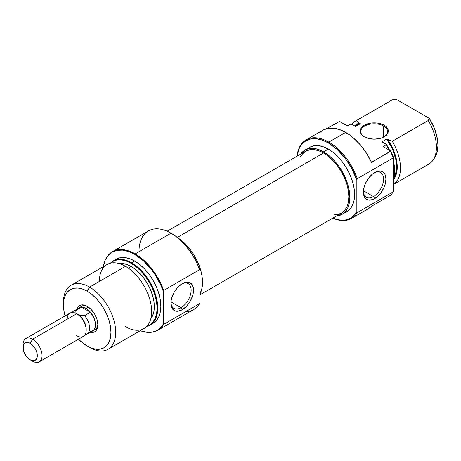 <?xml version="1.0" encoding="UTF-8"?>
<svg xmlns="http://www.w3.org/2000/svg" width="461" height="461" viewBox="0 0 461 461"><rect width="100%" height="100%" fill="white"/><g stroke="black" fill="none" stroke-linecap="round" stroke-linejoin="round"><path stroke-width="0.69" d="M383.696 126.066A13.438 7.762 0 0 0 364.807 125.997A13.438 7.762 0 0 0 364.455 136.9A13.438 7.762 180 0 1 360.756 131.552A13.438 7.762 180 0 1 369.048 124.384A13.438 7.762 180 0 1 383.696 126.066L383.696 137.026L383.696 126.066A13.438 7.762 180 0 1 387.632 131.552A13.438 7.762 180 0 1 383.927 136.9A13.438 7.762 0 0 0 383.696 126.066L384.169 125.242L383.696 126.066M364.213 136.761L364.213 136.761A14.112 8.148 180 0 1 364.213 125.242A14.112 8.148 180 0 1 384.169 125.242L379.593 123.473L376.948 123.012L371.439 123.012L368.794 123.473L364.213 125.242L361.153 127.887L360.352 129.414L360.352 132.589L361.153 134.122L364.213 136.761L368.794 138.531L374.194 139.147L379.593 138.531L382.031 137.776L385.926 135.528L388.035 132.589L388.035 129.414L385.926 126.475L384.169 125.242A14.112 8.148 180 0 1 384.174 136.761A14.112 8.148 180 0 1 364.213 136.761M351.495 218.428L368.362 208.689A45.357 26.191 -120 0 0 371.52 206.274L390.525 195.297A45.357 26.191 -120 0 0 393.198 191.862L357.327 212.573A45.357 26.191 60 0 1 351.495 218.428A45.357 26.191 60 0 1 332.709 218.157A45.357 26.191 -120 0 0 357.327 212.573L356.849 211.616A44.688 25.799 60 0 1 332.79 218.116M392.605 192.79A45.115 26.047 -120 0 0 393.677 191.148L393.198 191.862A45.357 26.191 60 0 1 392.444 193.026L392.766 192.565A45.115 26.047 -120 0 0 393.677 191.148L393.677 158.094A45.115 26.047 -120 0 0 390.784 151.006L390.525 151.404A45.357 26.191 60 0 1 393.198 157.927L357.327 178.643L356.849 180.147L356.849 211.616L356.849 180.147A44.688 25.799 60 0 0 328.341 142.933L337.112 149.433L345.191 158.284L351.95 168.801L356.849 180.147L357.327 178.643A45.357 26.191 -120 0 0 328.814 142.115A45.357 26.191 60 0 1 357.327 178.643L393.198 157.927A45.357 26.191 -120 0 0 390.525 151.404L371.52 162.376A45.357 26.191 -120 0 0 345.681 132.376L328.814 142.115L328.341 142.933L322.176 140.075L316.246 138.732L310.783 138.951L305.995 140.72L302.064 143.982L299.149 148.603L297.057 156.221A44.688 25.799 60 0 1 328.341 142.933L328.814 142.115A45.357 26.191 -120 0 0 296.982 156.267A45.357 26.191 60 0 1 306.139 139.867A45.357 26.191 60 0 1 328.814 142.115L345.681 132.376A45.357 26.191 -120 0 0 323.005 130.129L306.139 139.867M373.479 196.57A14.279 8.246 120 0 0 383.575 179.415A14.279 8.246 120 0 0 374.055 172.933A14.279 8.246 -60 0 1 380.619 172.541A14.279 8.246 -60 0 1 382.809 183.985A14.279 8.246 -60 0 1 373.479 196.57L363.441 190.773L373.479 196.57A14.279 8.246 -60 0 1 366.339 197.273A14.279 8.246 -60 0 1 363.401 191.396A14.279 8.246 120 0 0 373.479 196.57L374.666 198.628L373.479 196.57M374.666 172.564A15.962 9.214 -60 0 1 385.955 179.081A15.962 9.214 -60 0 1 374.666 198.628L378.988 195.141L380.936 192.807L384.053 187.42L385.096 184.561L385.955 179.081L385.096 174.586L384.053 172.938L382.647 171.774L380.936 171.14L376.868 171.544L372.465 174.085L368.397 178.378L365.285 183.772L364.242 186.63L363.383 192.11L364.242 196.599L365.285 198.253L366.691 199.417L368.397 200.051L372.465 199.648L374.666 198.628A15.962 9.214 -60 0 1 363.383 192.11A15.962 9.214 -60 0 1 374.666 172.564L374.666 172.564M309.775 147.272A37.128 21.437 -120 0 1 328.341 149.11L333.464 152.649L338.386 157.218L342.926 162.635L346.903 168.703L350.17 175.186L352.596 181.824L354.088 188.376L354.595 194.577L354.088 200.201L352.596 205.024L350.17 208.868L346.903 211.576A37.128 21.437 -120 0 0 352.596 181.824A37.128 21.437 -120 0 0 328.341 149.11L323.587 151.853A37.128 21.437 60 0 1 347.842 184.567A37.128 21.437 60 0 1 342.154 214.319A37.128 21.437 60 0 1 336.415 216.019L342.154 214.319L345.416 211.611L347.842 207.767L349.334 202.944L349.841 197.32L349.334 191.119L347.842 184.567L345.416 177.929L342.154 171.446L338.172 165.384L333.637 159.961L328.71 155.392L323.587 151.853L328.341 149.11L323.219 146.736L318.292 145.613L313.757 145.797L309.775 147.272L305.026 150.015A37.128 21.437 60 0 1 323.587 151.853L318.465 149.479L313.543 148.361L309.003 148.54L305.026 150.015A37.128 21.437 60 0 0 300.681 154.13L305.026 150.015M349.248 124.695A36.961 21.339 60 0 1 350.314 124.078L347.231 125.859L339.544 121.422L326.676 128.602L339.544 121.422L347.231 125.859L351.046 123.946L355.489 126.51L360.237 123.767L358.053 124.499M392.444 193.026A45.357 26.191 60 0 1 390.525 195.297L371.52 206.274L368.327 208.712M393.677 184.377L428.782 164.11A36.961 21.339 -120 0 0 428.24 120.511L392.282 141.268A36.961 21.339 60 0 1 393.677 184.331A36.961 21.339 -120 0 0 392.282 141.268L387.736 139.643A33.601 19.397 60 0 1 393.677 179.473M347.214 125.847L349.772 124.372A36.961 21.339 -120 0 1 350.314 124.078L351.046 123.946L355.489 126.51L360.237 123.767L359.223 123.185A33.601 19.397 60 0 0 354.474 125.928L357.125 124.021L359.223 123.185L360.237 123.767A32.76 18.913 -120 0 0 357.102 124.989L354.976 126.216M434.458 158.106L435.697 156.066L437.38 151.15L437.95 145.319L437.38 138.824L434.458 128.498L429.335 118.396L428.24 120.511L392.282 141.268L386.721 139.061L392.582 149.255L395.976 159.979L396.477 163.43L396.477 169.85L395.152 175.318L393.976 177.652A32.76 18.913 -120 0 0 386.721 139.061L381.967 141.804L386.41 144.368L381.967 141.804L386.721 139.061L387.736 139.643L393.36 149.813L396.604 160.405L397.238 167.078L396.604 173.013L394.731 177.9L393.36 179.859M393.677 178.81L394.691 171.094L393.677 162.203A36.713 21.194 -120 0 1 393.677 178.805M389.597 150.321L386.41 144.368L383.103 146.569L390.784 151.006L383.103 146.569L386.191 144.789A36.961 21.339 60 0 1 388.98 149.963A36.961 21.339 -120 0 0 386.191 144.789L386.41 144.368A36.713 21.194 -120 0 1 389.597 150.321M393.677 178.055A36.961 21.339 -120 0 0 393.677 164.058A36.961 21.339 60 0 1 393.677 178.055M355.863 120.857A36.961 21.339 60 0 0 351.904 124.441A36.961 21.339 -120 0 1 356.411 120.557L359.223 123.185L356.411 120.557L392.369 99.795L396.028 99.167L429.335 118.396L396.028 99.167L392.369 99.795A36.961 21.339 -120 0 0 391.827 100.095L355.863 120.857A36.961 21.339 60 0 1 356.411 120.557L392.369 99.795A36.961 21.339 60 0 0 391.297 100.417M322.971 130.146L327.961 128.308L334.651 128.262L341.935 130.463L349.432 134.791L353.126 137.678L360.162 144.719L366.403 153.104L371.52 162.376L390.784 151.006A45.115 26.047 -120 0 1 393.677 158.094L393.198 157.927L393.677 158.094L393.677 191.148L393.198 191.862L357.327 212.573L356.849 211.616L354.659 214.809L351.95 217.304L348.77 219.05L345.191 220.018L341.278 220.179L337.112 219.54L332.767 218.105M432.919 160.284L434.544 157.979A35.733 20.63 -120 0 0 429.335 118.396L428.24 120.511A36.961 21.339 60 0 1 432.919 160.284A36.961 21.339 60 0 1 428.24 164.404M319.848 132.549L322.245 130.596M323.587 152.989L177.335 237.432L323.587 152.989L328.52 156.394L333.257 160.791L337.625 166.012L341.457 171.849L344.598 178.084L346.931 184.475L348.372 190.779L348.856 196.755L348.372 202.166L346.931 206.81L344.598 210.504L341.457 213.109A35.733 20.63 -120 0 0 346.931 184.475A35.733 20.63 -120 0 0 323.587 152.989A35.733 20.63 -120 0 0 305.724 151.22L309.55 149.802L313.918 149.629L318.66 150.707L323.587 152.989M300.71 156.579L302.577 153.83L305.724 151.22L167.164 231.215M200.045 294.752L341.457 213.109L337.625 214.526L334.306 214.774M81.666 306.323A13.438 7.762 60 0 1 87.809 306.674A13.438 7.762 -120 0 0 80.583 307.187M87.198 306.3L83.107 304.877L81.257 304.952L79.638 305.551L78.307 306.657L76.952 309.198A15.121 8.73 60 0 1 87.198 306.3L87.198 306.3A15.121 8.73 60 0 1 97.888 324.815L97.075 319.623L94.759 314.281L91.29 309.602L87.198 306.3M199.573 269.72L200.045 270.676A44.688 25.799 -120 0 0 171.538 233.468L171.06 233.191A45.357 26.191 60 0 1 171.066 233.191A45.357 26.191 60 0 1 199.573 269.72A45.357 26.191 -120 0 0 171.06 233.191L175.964 236.384L184.475 244.134L191.966 253.913L197.855 264.954L200.045 270.676L200.045 302.145L200.045 270.676L199.573 269.72L163.695 290.43A45.357 26.191 -120 0 0 135.188 253.902A45.357 26.191 -120 0 0 107.436 256.351L107.108 256.812A45.115 26.047 60 0 1 134.71 254.374L135.188 253.902A45.357 26.191 60 0 1 163.695 290.43L199.573 269.72M138.992 251.706A45.357 26.191 60 0 1 171.06 233.191L135.188 253.902L171.06 233.191A45.357 26.191 -120 0 0 148.384 230.944L112.507 251.654A45.357 26.191 60 0 1 135.188 253.902L134.71 254.374L143.417 260.799L151.462 269.535L155.04 274.56L160.981 285.474L163.223 291.145L163.223 324.198A45.115 26.047 60 0 1 150.707 332.318A45.115 26.047 60 0 1 140.253 330.687L147.56 332.346L151.462 332.231L155.04 331.338L158.232 329.673L160.981 327.281L163.223 324.198L163.223 291.145L163.695 290.43L163.223 291.145A45.115 26.047 60 0 0 134.71 254.374L128.486 251.493L122.505 250.133L116.99 250.352L112.156 252.144L108.191 255.434L105.241 260.102L103.299 266.671A45.115 26.047 60 0 1 107.108 256.812M170.962 302.502A14.279 8.246 120 0 0 181.04 307.671L182.228 309.729A15.962 9.214 -60 0 1 170.945 303.211A15.962 9.214 -60 0 1 182.228 283.671L177.911 287.151L174.246 292.09L171.803 297.731L171.158 300.549L171.158 305.631L171.803 307.706L172.846 309.354L174.246 310.518L175.958 311.152L177.911 311.233L182.228 309.729L186.549 306.242L190.209 301.304L192.652 295.668L193.297 292.85L193.297 287.768L191.609 284.039L190.209 282.875L188.497 282.241L186.549 282.167L182.228 283.671A15.962 9.214 -60 0 1 193.516 290.182A15.962 9.214 -60 0 1 182.228 309.729L181.04 307.671A14.279 8.246 -60 0 1 173.901 308.38A14.279 8.246 -60 0 1 170.962 302.497M171.002 301.874L181.04 307.671L171.002 301.874M63.468 303.603A36.961 21.339 60 0 1 71.092 285.267A36.961 21.339 60 0 1 89.572 287.099L125.53 266.337L89.572 287.099L87.198 291.214A33.601 19.397 60 0 1 110.957 332.364A33.601 19.397 60 0 1 87.198 346.078L89.572 347.45A36.961 21.339 -120 0 0 115.705 332.364A36.961 21.339 -120 0 0 89.572 287.099A36.961 21.339 60 0 1 113.717 319.663A36.961 21.339 60 0 1 108.053 349.282L144.011 328.52A36.961 21.339 -120 0 0 149.675 298.901A36.961 21.339 -120 0 0 125.53 266.337A36.961 21.339 60 0 1 151.669 311.601A36.961 21.339 60 0 1 125.53 326.688M131.621 262.816L131.149 263.294A36.713 21.194 60 0 1 155.737 297.835A36.713 21.194 60 0 1 146.938 326.181L149.508 325.063L152.735 322.389L155.132 318.591L156.613 313.82L157.109 308.259L156.613 302.122L155.132 295.645L152.735 289.076L149.508 282.674L145.572 276.669L141.083 271.31L136.214 266.792L131.149 263.294L131.621 262.816A36.961 21.339 60 0 1 155.766 295.386A36.961 21.339 60 0 1 150.102 325.005A36.961 21.339 60 0 1 146.805 326.325A36.961 21.339 -120 0 0 156.515 298.163A36.961 21.339 -120 0 0 131.621 262.816L134.71 261.035L131.621 262.816A36.961 21.339 -120 0 0 110.352 263.185A36.961 21.339 60 0 1 113.147 260.989A36.961 21.339 60 0 1 131.621 262.816M163.695 324.365L163.223 324.198L163.695 324.365A45.357 26.191 60 0 1 157.869 330.22A45.357 26.191 60 0 1 150.983 332.289A45.357 26.191 -120 0 0 151.266 332.266A45.357 26.191 -120 0 0 163.695 324.365L199.573 303.655L163.695 324.365M177.871 237.864L181.409 240.435L186.336 245.004L190.871 250.421L194.853 256.489L198.115 262.972L200.541 269.61L202.039 276.162L202.54 282.363L202.039 287.987L200.045 293.824A37.128 21.437 -120 0 0 177.877 237.864M107.28 256.575A45.357 26.191 60 0 1 112.507 251.654M153.19 323.219A36.961 21.339 -120 0 0 158.855 293.605A36.961 21.339 -120 0 0 134.71 261.035A36.961 21.339 -120 0 0 116.235 259.203L120.194 257.739L124.712 257.561L129.616 258.673L134.71 261.035L139.81 264.556L144.714 269.109L149.231 274.502L153.19 280.542L156.44 286.99L158.855 293.605L160.342 300.123L160.849 306.3L160.342 311.895L158.855 316.701L156.44 320.522L153.19 323.219L150.102 325.005M131.149 266.521L128.348 268.135L131.149 266.521A32.76 18.913 -120 0 0 118.903 263.496L122.286 263.438L126.631 264.43L131.149 266.521A32.76 18.913 -120 0 1 151.398 291.974A32.76 18.913 -120 0 1 150.81 318.764L152.551 315.86L153.87 311.607L154.314 306.646L153.87 301.166L152.551 295.392L150.407 289.531L147.526 283.815L144.016 278.461L140.011 273.678L135.667 269.645L131.149 266.521M108.053 349.282A36.961 21.339 60 0 1 89.572 347.45L82.559 342.875L78.52 339.175A33.601 19.397 60 0 0 87.198 346.078L91.831 348.228L96.286 349.242L100.394 349.075L103.996 347.744L106.952 345.289L109.148 341.814L110.496 337.452L110.957 332.364L110.496 326.745L109.148 320.821L106.952 314.811L103.996 308.945L100.394 303.453L96.286 298.549L91.831 294.412L87.198 291.214L89.572 287.099A36.961 21.339 -120 0 0 63.439 302.185L63.439 304.928L63.895 299.84L65.249 295.472L67.444 291.997L70.395 289.548L73.996 288.217L78.105 288.05L82.559 289.064L87.198 291.214A33.601 19.397 60 0 0 63.439 304.928L63.895 310.547L65.082 315.894A33.601 19.397 60 0 1 63.439 304.928M93.808 330.099A13.438 7.762 -120 0 0 97.87 324.1A13.438 7.762 60 0 1 95.104 329.598M99.397 281.423A36.961 21.339 60 0 1 125.53 266.337A36.961 21.339 -120 0 0 107.056 264.505L71.092 285.267M110.542 263.139L112.789 261.473L116.725 260.016L121.214 259.837L126.084 260.943L131.149 263.294A36.713 21.194 60 0 0 110.542 263.139M157.869 330.22L193.741 309.51A45.357 26.191 -120 0 0 199.573 303.655A45.357 26.191 60 0 1 185.754 311.63M90.258 332.243L93.134 332.341L94.759 331.741L96.084 330.635L97.075 329.073L97.888 324.815A15.121 8.73 60 0 1 90.258 332.243M200.045 302.145L199.573 303.655L200.045 302.145M181.617 284.039A14.279 8.246 -60 0 1 188.18 283.648A14.279 8.246 -60 0 1 190.37 295.086A14.279 8.246 -60 0 1 181.04 307.671A14.279 8.246 120 0 0 191.136 290.516A14.279 8.246 120 0 0 181.617 284.039M78.41 308.357A13.438 7.762 60 0 1 79.286 307.694A13.438 7.762 60 0 1 86.011 308.357L88.328 307.02L86.011 308.357A13.438 7.762 60 0 1 94.787 320.199A13.438 7.762 60 0 1 92.73 330.969A13.438 7.762 60 0 1 91.716 331.401M86.19 330.203L86.19 329.033A12.009 6.932 -120 0 0 79.425 315.531A12.009 6.932 -120 0 0 77.696 314.327L76.682 313.739A13.438 7.762 60 0 1 86.19 330.203A13.438 7.762 60 0 1 76.682 335.689M77.949 309.072L79.54 307.706L81.609 307.187L75.806 310.535A13.306 7.681 -120 0 0 72.123 312.454A13.306 7.681 60 0 1 73.553 311.158A13.306 7.681 60 0 1 75.806 310.535L75.961 313.532L75.806 310.535L81.609 307.187L90.408 312.27L84.605 315.618A13.306 7.681 60 0 1 86.858 334.202A13.306 7.681 60 0 1 85.02 334.795A13.306 7.681 -120 0 0 89.613 327.834A13.306 7.681 -120 0 0 84.605 315.618L79.425 315.531A12.009 6.932 -120 0 0 77.696 314.327L76.682 313.739L32.552 339.221L30.178 343.336A10.079 5.82 60 0 1 37.306 355.679A10.079 5.82 60 0 1 30.178 359.793L32.552 361.165A13.438 7.762 -120 0 0 42.055 355.679A13.438 7.762 -120 0 0 32.552 339.221A13.438 7.762 60 0 1 41.334 351.063A13.438 7.762 60 0 1 39.271 361.833A13.438 7.762 60 0 1 32.552 361.165L28.789 358.837L26.219 356.123L24.249 352.717L23.188 349.133L23.592 344.615L25.136 342.834L27.453 342.385L30.178 343.336L32.904 345.537L35.215 348.654L36.765 352.216L37.306 355.679L36.765 358.514L35.215 360.295L32.904 360.744L30.178 359.793A10.079 5.82 60 0 1 23.05 347.45A10.079 5.82 60 0 1 30.178 343.336L32.552 339.221L76.682 313.739A13.438 7.762 -120 0 0 69.963 313.077L25.833 338.553A13.438 7.762 60 0 1 32.552 339.221A13.438 7.762 -120 0 0 23.05 344.707L23.05 347.45M39.271 361.833L83.401 336.351A13.438 7.762 -120 0 0 85.464 325.587A13.438 7.762 -120 0 0 76.682 313.739L77.696 314.327M23.136 346.228A13.438 7.762 60 0 1 25.833 338.553M73.553 311.158L79.355 307.81A13.306 7.681 -120 0 1 81.609 307.187L90.408 312.27L84.605 315.618L79.425 315.531A12.009 6.932 60 0 1 86.172 329.592M67.179 319.225A13.438 7.762 60 0 1 76.682 313.739M91.29 331.505L93.911 329.99L95.329 326.855L95.513 324.815L94.787 320.199L92.73 315.451L89.647 311.29L86.011 308.357L84.156 307.499L80.727 307.159L78.105 308.674M86.858 334.202L92.661 330.854A13.306 7.681 -120 0 0 90.408 312.27L94.067 318.378L95.075 321.657L95.415 324.763L95.075 327.471L94.067 329.586L92.477 330.958L90.408 331.476M346.903 211.576L342.154 214.319M383.696 137.038L384.174 136.761M171.066 233.191L171.538 233.468M151.266 332.266L150.707 332.318M83.942 305.009L79.286 307.694M97.38 328.284L92.73 330.969M113.147 260.989L116.235 259.203M32.552 361.165L30.178 359.793"/></g></svg>
